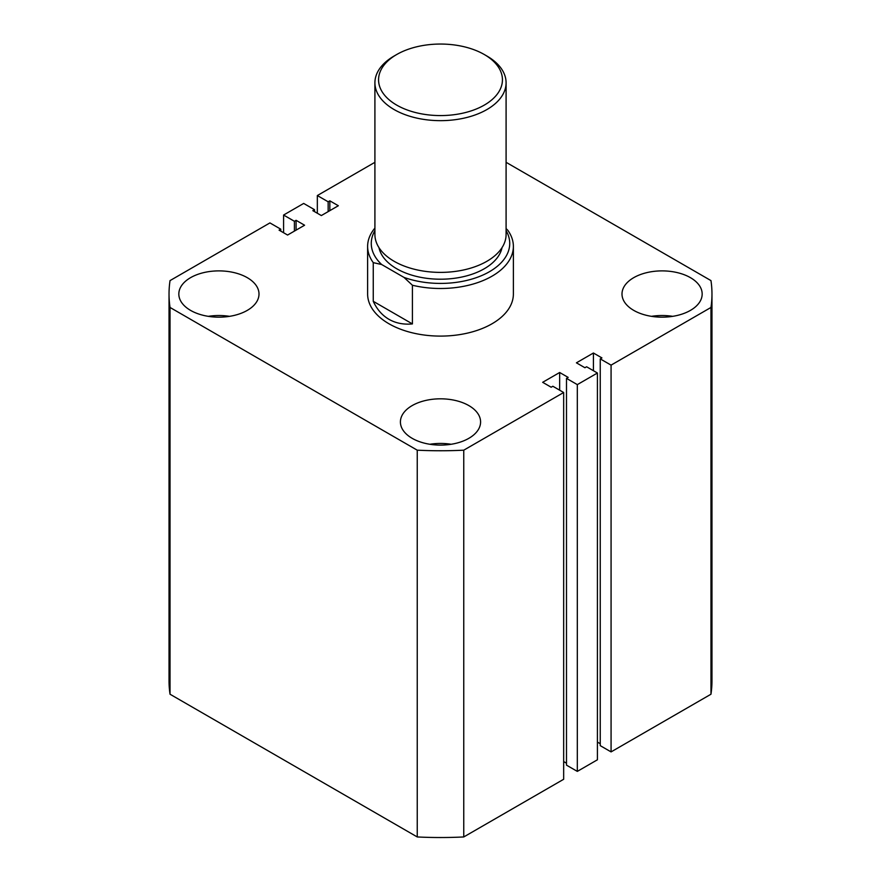 <?xml version="1.0" encoding="UTF-8"?>
<svg xmlns="http://www.w3.org/2000/svg" width="881" height="881" viewBox="0 0 881 881"><rect width="100%" height="100%" fill="white"/><g stroke="black" fill="none" stroke-linecap="round" stroke-linejoin="round"><path stroke-width="1.32" d="M690.429 277.658A40.086 23.137 0 0 0 646.742 272.647A40.086 23.137 0 0 0 621.997 294.023A40.086 23.137 0 0 0 633.747 310.387A40.086 23.137 0 0 0 677.423 315.409A40.086 23.137 0 0 0 702.168 294.023A40.086 23.137 0 0 0 690.429 277.658M672.71 316.345A40.086 23.137 0 0 0 651.466 316.345M468.846 405.59A40.086 23.137 0 0 0 425.16 400.58A40.086 23.137 0 0 0 400.415 421.955A40.086 23.137 0 0 0 412.154 438.32A40.086 23.137 0 0 0 455.84 443.341A40.086 23.137 0 0 0 480.586 421.955A40.086 23.137 0 0 0 468.846 405.59M451.116 444.266A40.086 23.137 0 0 0 429.884 444.266M247.253 277.658A40.086 23.137 0 0 0 203.577 272.647A40.086 23.137 0 0 0 178.832 294.023A40.086 23.137 0 0 0 190.571 310.387A40.086 23.137 0 0 0 234.258 315.409A40.086 23.137 0 0 0 259.003 294.023A40.086 23.137 0 0 0 247.253 277.658M229.534 316.345A40.086 23.137 0 0 0 208.29 316.345M367.619 246.427L367.619 294.023A72.881 42.079 0 0 0 388.973 323.779A72.881 42.079 0 0 0 468.384 332.897A72.881 42.079 0 0 0 513.381 294.023L513.381 246.427A72.881 42.079 180 0 1 412.418 285.246L412.418 323.922C403.575 324.737 395.756 323.206 388.973 319.318C382.2 315.376 376.969 309.374 373.258 301.313L373.258 262.637A72.881 42.079 180 0 1 367.619 246.427A72.881 42.079 180 0 1 374.91 228.08M417.242 836.95L170.033 694.228L170.033 307.458L417.242 450.18L417.242 836.95A271.469 156.73 0 0 0 463.758 836.95L463.758 450.18A271.469 156.73 0 0 1 417.242 450.18M463.758 450.18L563.664 392.508L563.664 779.278L463.758 836.95M563.664 392.508L552.839 386.252L551.165 387.222L542.663 382.31L559.666 372.498L559.666 390.195M563.664 761.569L566.494 763.21M559.666 372.498L568.168 377.409L566.494 378.367L566.494 765.149L577.319 771.393L577.319 384.623L566.494 378.367M611.073 365.13L611.073 751.9L710.967 694.228L710.967 307.458L611.073 365.13L600.247 358.886L601.921 357.917L593.42 353.006L576.416 362.829L584.918 367.729L586.592 366.771L597.417 373.015L597.417 759.785L577.319 771.393M597.417 373.015L577.319 384.623M593.42 353.006L593.42 370.714M600.247 743.718L597.417 742.088M600.247 358.886L600.247 745.656L611.073 751.9M710.967 694.228A271.469 156.73 0 0 0 711.969 680.804L711.969 294.023A271.469 156.73 0 0 0 710.967 280.599L506.09 162.313M710.967 307.458A271.469 156.73 0 0 0 711.969 294.023M374.91 162.313L317.336 195.549L317.336 213.246M317.336 195.549L328.161 201.793L328.161 211.616M328.161 201.793L329.835 200.835L329.835 210.647M329.835 200.835L338.337 205.736L321.334 215.559L312.832 210.647L314.506 209.678L314.506 211.616M314.506 209.678L303.681 203.434L283.583 215.041L283.583 232.738M170.033 307.458A271.469 156.73 0 0 1 169.031 294.023A271.469 156.73 0 0 1 170.033 280.599L269.927 222.915L280.753 229.17L279.079 230.139L287.58 235.04L304.584 225.228L296.082 220.316L294.408 221.285L294.408 231.097M294.408 221.285L283.583 215.041M296.082 220.316L296.082 230.139M280.753 229.17L280.753 231.097M169.031 294.023L169.031 680.804A271.469 156.73 0 0 0 170.033 694.228M396.703 105.103A61.945 35.769 0 0 0 484.297 105.103A61.945 35.769 0 0 0 484.297 54.523L486.874 56.01A65.59 37.872 180 0 1 506.09 82.792A65.59 37.872 180 0 1 465.597 117.779A65.59 37.872 180 0 1 394.126 109.563A65.59 37.872 180 0 1 374.91 82.792A65.59 37.872 180 0 1 394.126 56.01L396.703 54.523A61.945 35.769 0 0 0 396.703 105.103M374.91 82.792L374.91 234.522A65.59 37.872 0 0 0 394.126 261.294A65.59 37.872 0 0 0 465.597 269.509A65.59 37.872 0 0 0 506.09 234.522L506.09 82.792M502.016 247.66A61.945 35.769 180 0 1 460.785 277.24A61.945 35.769 180 0 1 396.703 268.738A61.945 35.769 180 0 1 378.984 247.66M506.09 228.553L507.742 230.205A72.881 42.079 180 0 1 513.381 246.427M374.91 230.657A69.236 39.975 0 0 0 381.682 264.531L373.258 262.637M412.418 285.246L403.994 277.405L381.682 264.531M403.994 277.405A69.236 39.975 0 0 0 483.526 274.762A69.236 39.975 0 0 0 506.09 230.657M412.418 323.922L373.258 301.313M486.874 56.01L484.297 54.523A61.945 35.769 0 0 0 396.703 54.523"/></g></svg>
